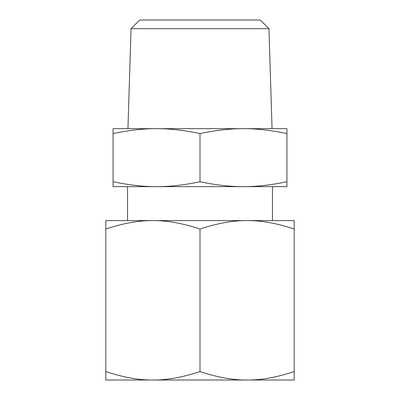 <?xml version="1.0" encoding="UTF-8"?>
<svg xmlns="http://www.w3.org/2000/svg" width="400" height="400" viewBox="0 0 400 400"><rect width="100%" height="100%" fill="white"/><g stroke="black" fill="none" stroke-linecap="round" stroke-linejoin="round"><path stroke-width="0.6" d="M268.95 28.69L260.26 20L139.74 20L131.05 28.69L268.95 28.69L272.055 128.675M200 181.74C216.085 185.1 230.575 186.73 243.47 186.635L156.53 186.635C169.425 186.73 183.915 185.1 200 181.74L200 133.57C183.915 130.21 169.425 128.58 156.53 128.675C143.635 128.58 129.145 130.21 113.06 133.57L113.06 128.675L286.94 128.675L286.94 186.635L243.47 186.635C256.365 186.73 270.855 185.1 286.94 181.74M200 128.675L243.47 128.675C256.365 128.58 270.855 130.21 286.94 133.57M113.06 181.74C129.145 185.1 143.635 186.73 156.53 186.635L113.06 186.635L113.06 133.57M200 133.57C216.085 130.21 230.575 128.58 243.47 128.675M200 220.61L247.095 220.61C233.125 220.445 217.425 223.25 200 229.02C182.575 223.25 166.875 220.445 152.905 220.61C138.94 220.445 123.24 223.25 105.815 229.02L105.815 220.61L276.795 220.61L272.45 220.61L272.45 186.635M247.095 380L152.905 380C166.875 380.165 182.575 377.36 200 371.59C217.425 377.36 233.125 380.165 247.095 380C261.06 380.165 276.76 377.36 294.185 371.59L294.185 380L247.095 380M294.185 229.02C276.76 223.25 261.06 220.445 247.095 220.61L294.185 220.61L294.185 371.59M105.815 380L105.815 371.59C123.24 377.36 138.94 380.165 152.905 380L105.815 380M105.815 229.02L105.815 371.59M200 229.02L200 371.59M131.05 28.69L127.945 128.675M127.55 220.61L127.55 186.635"/></g></svg>
